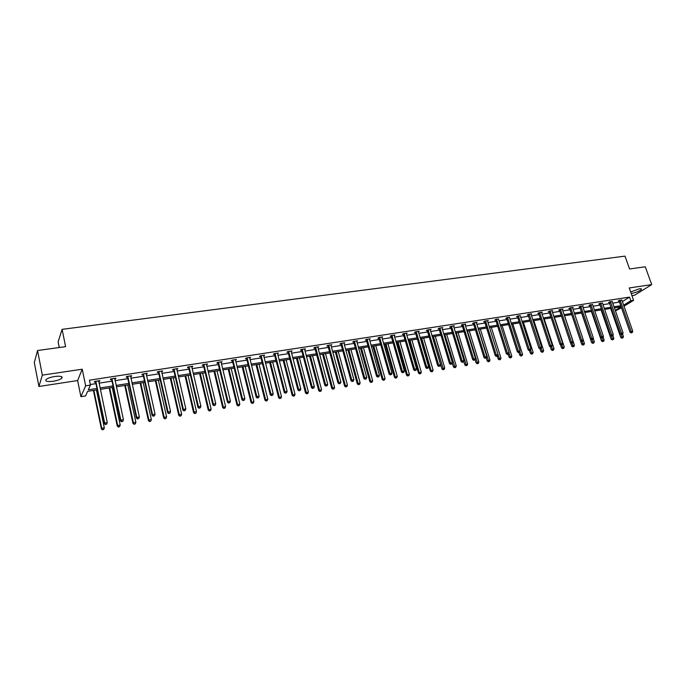 <?xml version="1.0" encoding="UTF-8"?>
<svg xmlns="http://www.w3.org/2000/svg" width="686" height="686" viewBox="0 0 686 686"><rect width="100%" height="100%" fill="white"/><g stroke="black" fill="none" stroke-linecap="round" stroke-linejoin="round"><path stroke-width="1.03" d="M54.769 376.485C60.608 375.842 62.958 376.417 61.8 378.209C60.197 379.538 57.315 380.55 53.156 381.262C47.291 381.922 44.933 381.347 46.065 379.53C47.694 378.2 50.593 377.189 54.769 376.485M630.657 291.987L639.215 288.849C640.99 288.609 641.719 288.806 641.401 289.432C639.609 291.087 636.497 292.39 632.046 293.334L631.171 293.428M631.943 295.632L634.593 295.22L651.7 284.613L629.233 287.949L633.607 300.322L623.968 306.239M37.541 350.52L42.343 375.139L38.931 386.475L34.3 362.568L37.541 350.52L65.607 346.653L62.1 329.349L625.006 256.127L629.577 268.963L645.294 266.803L651.7 284.613M621.473 307.774L615.411 310.93M97.241 389.837L87.611 391.363L85.553 395.933L80.897 396.68L85.647 385.824L90.441 385.078L88.305 389.811L96.949 388.447M38.931 386.475L77.612 380.55L80.897 396.68M59.27 347.528L58.139 341.868L62.1 329.349M115.342 378.235L115.488 378.912L115.874 378.158L110.763 378.946L110.386 379.701L111.526 379.53M115.488 378.912L114.742 379.024M146.675 373.39L146.821 374.05L147.267 373.295L142.302 374.067L141.856 374.822L142.971 374.65M146.821 374.05L146.178 374.153M177.151 368.674L177.297 369.325L177.811 368.571L172.975 369.325L172.469 370.08L173.558 369.908M177.297 369.325L176.748 369.411M206.803 364.086L206.958 364.729L207.524 363.974L202.816 364.703L202.259 365.458L203.313 365.295M206.958 364.729L206.503 364.798M203.956 365.192L203.519 365.261M235.675 359.618L235.83 360.253L236.447 359.498L231.859 360.21L231.251 360.965L232.28 360.802M232.966 360.699L232.494 360.776M263.784 355.271L263.939 355.897L264.607 355.142L260.14 355.837L259.488 356.583L260.483 356.428M261.203 356.317L260.706 356.394M291.164 351.035L291.327 351.652L292.039 350.898L287.691 351.575L286.988 352.321L287.957 352.175M326.287 385.875L327.136 385.729L326.287 385.875L325.576 384.632L315.714 347.708L314.96 348.454L324.795 385.318L327.702 384.263L317.832 347.373L318.767 346.764L314.531 347.416L313.785 348.171L314.728 348.025M343.883 342.974L344.029 343.48L344.818 342.734L340.693 343.369L339.904 344.123L340.831 343.978M369.317 339.287L370.226 338.798L366.195 339.424L365.372 340.17L366.273 340.033M394.176 335.668L394.999 334.965L391.071 335.574L390.205 336.32L391.089 336.183M418.366 331.887L419.172 331.227L415.339 331.818L414.447 332.564L415.304 332.427M441.981 328.2L442.77 327.574L439.023 328.157L438.097 328.894L438.929 328.765M465.022 324.607L465.794 324.015L462.141 324.581L461.181 325.318L462.004 325.19M487.489 320.654L487.523 321.082L488.286 320.534L484.719 321.082L483.724 321.82L484.53 321.7M509.475 317.258L506.774 317.669L505.753 318.407L506.534 318.287M530.99 314.317L531.719 313.811L528.314 314.342L527.268 315.071L528.031 314.951M551.981 311.05L552.693 310.569L549.366 311.084L548.294 311.813L549.04 311.693M572.501 307.86L573.204 307.397L569.946 307.903L568.857 308.623L569.577 308.511M592.567 304.73L590.071 304.781L588.957 305.51L589.668 305.399M612.195 301.677L609.751 301.737L608.611 302.457L609.305 302.355M90.329 384.512L95.954 383.637M99.033 383.157L112.007 381.142M115.094 380.661L127.845 378.672M130.923 378.192L143.46 376.237M146.53 375.757L158.852 373.844M161.93 373.364L174.047 371.478M177.117 370.997L189.027 369.137M192.097 368.665L203.811 366.839M206.872 366.358L218.388 364.566M221.449 364.086L232.777 362.328M235.83 361.848L246.977 360.116M250.03 359.635L260.989 357.929M264.033 357.457L274.812 355.777M277.856 355.305L288.463 353.65M291.499 353.179L301.934 351.549M304.97 351.078L315.234 349.483M318.27 349.011L328.371 347.433M331.389 346.962L341.336 345.418M344.355 344.947L354.139 343.42M357.149 342.949L366.778 341.448M369.788 340.985L379.264 339.501M382.265 339.038L391.595 337.581M394.596 337.118L403.78 335.686M406.772 335.222L415.81 333.816M418.803 333.345L427.695 331.964M430.679 331.492L439.443 330.129M442.419 329.666L451.045 328.32M454.021 327.857L462.51 326.536M465.477 326.073L473.846 324.77M476.804 324.315L485.045 323.029M487.995 322.566L496.107 321.305M499.056 320.842L507.048 319.599M509.981 319.144L517.861 317.918M520.794 317.455L528.546 316.255M531.47 315.792L539.11 314.608M542.034 314.154L549.555 312.979M552.47 312.524L559.887 311.367M562.794 310.912L570.1 309.78M572.999 309.326L580.193 308.203M583.091 307.757L590.183 306.651M593.073 306.196L600.061 305.107M602.934 304.661L609.828 303.589M612.701 303.143L619.484 302.08M622.331 301.583L629.525 297.107L89.429 380.19L90.441 385.078M621.85 300.176L619.432 300.245L618.283 300.965L618.969 300.854M602.437 303.195L599.967 303.255L598.835 303.975L599.538 303.864M582.594 306.282L583.28 305.836L580.064 306.333L578.958 307.054L579.679 306.942M562.306 309.446L563.009 308.974L559.716 309.48L558.636 310.209L559.373 310.098M541.546 312.679L542.266 312.181L538.896 312.705L537.841 313.433L538.596 313.313M520.28 315.586L517.604 315.997L516.575 316.726L517.338 316.606M498.55 318.947L495.807 319.367L494.803 320.105L495.592 319.985M476.341 322.84L477.113 322.266L473.503 322.823L472.525 323.56L473.331 323.432M453.566 326.39L454.355 325.781L450.651 326.356L449.707 327.093L450.531 326.965M430.242 330.035L431.04 329.391L427.258 329.975L426.34 330.721L427.189 330.583M406.352 333.765L407.158 333.087L403.282 333.688L402.399 334.434L403.265 334.296M381.862 337.598L382.685 336.869L378.715 337.486L377.866 338.232L378.758 338.095M356.694 340.899L356.789 341.499L357.603 340.753L353.522 341.388L352.715 342.134L353.624 341.988M339.484 383.577L340.325 383.431L339.484 383.577L338.79 382.342L328.86 345.667L328.097 346.413L337.992 383.02L340.891 381.973L330.952 345.341L331.878 344.732L327.694 345.384L326.922 346.13L327.865 345.984M304.593 348.96L304.755 349.568L305.484 348.814L301.197 349.483L300.468 350.229L301.428 350.083M277.564 353.136L277.727 353.762L278.413 353.007L274.006 353.684L273.328 354.439L274.314 354.285M275.052 354.173L274.537 354.25M249.824 357.432L249.978 358.058L250.613 357.303L246.094 358.006L245.468 358.761L246.48 358.606M247.174 358.495L246.694 358.572M221.338 361.839L221.492 362.474L222.075 361.719L217.436 362.44L216.853 363.194L217.891 363.031M218.56 362.928L218.105 363.005M192.08 366.367L192.234 367.01L192.766 366.255L187.99 366.993L187.467 367.756L188.539 367.585M192.234 367.01L191.728 367.096M189.165 367.49L188.736 367.559M162.016 371.015L162.162 371.675L162.642 370.92L157.737 371.675L157.274 372.429L158.372 372.266M162.162 371.675L161.57 371.769M131.12 375.799L131.266 376.468L131.686 375.714L126.644 376.494L126.233 377.249L127.356 377.068M131.266 376.468L130.572 376.571M99.35 380.713L99.487 381.39L99.847 380.636L94.659 381.442L94.316 382.196L95.474 382.016M99.487 381.39L98.69 381.519M629.525 297.107L630.82 300.76L633.607 300.322M77.612 380.55L82.226 369.214L42.343 375.139M82.226 369.214L85.647 385.824M623.6 305.201L630.82 300.76M100.036 387.959L113.027 385.909M116.106 385.421L128.865 383.405M131.952 382.917L144.497 380.936M147.576 380.447L159.907 378.5M162.985 378.02L175.101 376.1M178.18 375.619L190.099 373.733M193.169 373.253L204.891 371.4M207.952 370.912L219.477 369.094M222.538 368.605L233.875 366.821M236.936 366.333L248.083 364.575M251.136 364.095L262.103 362.362M265.156 361.882L275.944 360.176M278.988 359.696L289.595 358.015M292.639 357.535L303.075 355.888M306.11 355.408L316.383 353.787M319.419 353.307L329.529 351.712M332.547 351.232L342.494 349.663M345.521 349.183L355.305 347.639M358.324 347.159L367.953 345.641M370.963 345.161L380.447 343.669M383.457 343.189L392.786 341.722M395.788 341.242L404.972 339.793M407.964 339.321L417.011 337.889M420.004 337.418L428.904 336.011M431.888 335.54L440.652 334.159M443.628 333.688L452.263 332.324M455.23 331.853L463.736 330.515M466.694 330.043L475.064 328.723M478.022 328.251L486.271 326.956M489.221 326.485L497.341 325.207M500.283 324.735L508.283 323.475M511.224 323.012L519.096 321.768M522.029 321.305L529.789 320.079M532.713 319.616L540.354 318.407M543.278 317.952L550.807 316.76M553.722 316.297L561.139 315.131M564.046 314.668L571.352 313.511M574.251 313.056L581.454 311.916M584.352 311.461L591.443 310.338M594.333 309.883L601.322 308.777M604.203 308.323L611.089 307.234M613.97 306.779L620.753 305.707M615.213 310.372L621.053 306.771L614.33 307.834M611.458 308.297L604.572 309.386M601.691 309.84L594.693 310.955M591.804 311.41L584.712 312.533M581.822 312.996L574.619 314.137M582.86 345.084L583.94 344.706L582.86 345.084L581.719 344.389L571.712 314.6L564.407 315.757M561.5 316.212L554.082 317.395M551.167 317.858L543.638 319.05M540.722 319.513L533.073 320.722M530.149 321.185L522.389 322.42M519.456 322.883L511.576 324.135M508.643 324.598L500.643 325.867M497.693 326.33L489.581 327.625M486.623 328.088L478.382 329.4M475.424 329.863L467.055 331.192M464.088 331.664L455.581 333.01M452.614 333.482L443.979 334.854M441.004 335.325L432.24 336.715M429.256 337.186L420.346 338.601M417.362 339.073L408.316 340.505M405.323 340.985L396.131 342.443M393.129 342.914L383.8 344.398M380.79 344.869L371.306 346.379M368.296 346.85L358.658 348.385M355.648 348.857L345.855 350.409M342.837 350.889L332.882 352.467M329.863 352.947L319.753 354.551M316.718 355.031L306.445 356.66M303.409 357.14L292.965 358.804M289.921 359.284L279.313 360.965M276.269 361.445L265.473 363.16M262.429 363.64L251.462 365.381M248.401 365.87L237.253 367.636M234.192 368.116L222.856 369.917M219.794 370.406L208.27 372.232M205.2 372.721L193.478 374.573M190.408 375.062L178.489 376.957M175.41 377.446L163.285 379.367M160.207 379.855L147.876 381.81M144.797 382.299L132.252 384.289M129.165 384.777L116.406 386.801M113.319 387.29L100.328 389.348M620.333 300.502L619.184 301.223L630.031 332.23L631.206 331.552L620.118 300.134M631.652 332.641L632.269 332.53L631.652 332.641L631.206 331.552L632.749 331.287L621.816 299.876M619.184 301.223L618.806 300.631M630.031 332.23L631.18 332.907M632.269 332.53L632.749 331.287M610.669 308.417L620.761 337.521L623.437 336.594L622.605 334.193L621.499 334.596L622.596 334.219L623.077 332.967L621.516 333.242L610.446 301.634M621.019 334.314L622.356 337.932L621.893 338.189L622.965 337.821L622.356 337.932M623.437 336.594L622.965 337.821M621.893 338.189L620.761 337.521M612.169 301.368L623.077 332.967M621.97 334.331L621.516 333.242L620.35 333.911L609.142 302.123M620.35 333.911L621.499 334.596M600.885 303.512L599.753 304.241L610.557 335.608L611.715 334.94L600.67 303.143M612.178 336.037L612.812 335.926L612.178 336.037L611.715 334.94L613.293 334.665L602.411 302.878M599.753 304.241L599.375 303.632M610.557 335.608L611.715 336.303M612.812 335.926L613.293 334.665M601.09 309.935L611.166 339.21L613.841 338.284L612.924 335.625M611.466 336.157L612.752 339.63L612.298 339.887L613.37 339.519L612.752 339.63M613.841 338.284L613.37 339.519M612.298 339.887L611.166 339.21M591.401 311.478L601.459 340.916L604.143 339.99L603.14 337.066M600.662 337.332L601.811 336.663L590.998 305.047L589.883 305.767L600.662 337.332L601.819 338.026L602.917 337.649L601.819 338.026L603.045 341.336L602.591 341.602L603.671 341.225L603.045 341.336M604.143 339.99L603.671 341.225M602.591 341.602L601.459 340.916M602.282 337.761L601.811 336.663L603.406 336.38L592.541 304.404M589.883 305.767L589.488 305.159M602.917 337.649L603.406 336.38M581.608 313.03L591.641 342.64L594.342 341.714L593.253 338.515M592.001 339.742L593.227 343.069L592.781 343.334L593.862 342.957L593.227 343.069M594.342 341.714L593.862 342.957M592.781 343.334L591.641 342.64M580.999 306.599L579.893 307.319L590.655 339.073L591.795 338.404L580.785 306.222M592.267 339.51L592.918 339.39L592.267 339.51L591.795 338.404L593.407 338.121L582.56 305.947M579.893 307.319L579.499 306.702M590.655 339.073L591.812 339.776M592.918 339.39L593.407 338.121M582.062 341.474L582.826 343.737L584.429 343.454L583.254 339.973M581.719 344.389L582.826 343.737L583.306 344.818M584.429 343.454L583.94 344.706M570.889 308.16L569.8 308.889L580.536 340.839L581.659 340.162L570.675 307.782M582.148 341.268L582.8 341.156L582.148 341.268L581.659 340.162L583.289 339.879L572.476 307.508M569.8 308.889L569.397 308.263M580.536 340.839L581.694 341.542M582.8 341.156L583.289 339.879M570.563 342.777L571.695 346.156L574.396 345.212L564.552 315.731M572.021 343.232L573.264 346.593L572.827 346.859L573.916 346.481L573.264 346.593M574.396 345.212L573.916 346.481M572.827 346.859L571.695 346.156M560.668 309.746L559.587 310.475L570.298 342.614L571.412 341.937L560.453 309.369M571.91 343.06L572.57 342.94L571.91 343.06L571.412 341.937L573.059 341.654L562.271 309.086M559.587 310.475L559.184 309.84M570.298 342.614L571.464 343.326M572.57 342.94L573.059 341.654M560.488 344.749L561.542 347.939L564.261 346.996L554.434 317.335M561.86 344.964L563.12 348.385L562.692 348.642L563.772 348.265L563.12 348.385M564.261 346.996L563.772 348.265M562.692 348.642L561.542 347.939M550.335 311.35L549.263 312.079L559.947 344.415L561.045 343.737L550.112 310.964M561.551 344.861L562.22 344.741L561.551 344.861L561.045 343.737L562.717 343.446L551.956 310.681M549.263 312.079L548.851 311.435M559.947 344.415L561.114 345.135M562.22 344.741L562.717 343.446M550.309 346.756L551.287 349.749L554.014 348.797L544.204 318.956M551.57 346.679L552.856 350.194L552.427 350.452L553.516 350.074L552.856 350.194M554.014 348.797L553.516 350.074M552.427 350.452L551.287 349.749M539.873 312.97L538.81 313.699L549.477 346.241L550.566 345.564L539.65 312.584M551.072 346.687L551.75 346.567L551.072 346.687L550.566 345.564L552.247 345.264L541.511 312.302M538.81 313.699L538.399 313.048M549.477 346.241L550.635 346.962M551.75 346.567L552.247 345.264M540.002 348.78L540.911 351.575L543.646 350.623L533.862 320.602M540.474 348.531L529.3 314.608L528.246 315.337L538.879 348.076L541.666 347.107L541.16 348.419L540.045 348.805L541.16 348.419L542.48 352.021L542.051 352.287L543.149 351.909L542.48 352.021M543.646 350.623L543.149 351.909M542.051 352.287L540.911 351.575M530.955 313.931L541.666 347.107M528.246 315.337L527.834 314.677M538.879 348.076L540.045 348.805M518.599 316.263L517.561 317.001L528.169 349.946L529.223 349.268L518.376 315.877M529.755 350.4L530.45 350.28L529.755 350.4L529.223 349.268L530.955 348.968L520.322 315.997M517.561 317.001L517.141 316.323M528.169 349.946L529.335 350.675M530.45 350.28L530.955 348.968M507.769 317.944L506.748 318.681L517.321 351.832L518.367 351.155L507.554 317.549M518.908 352.295L519.611 352.175L518.908 352.295L518.367 351.155L520.117 350.846L509.518 317.678M506.748 318.681L506.319 317.995M517.321 351.832L518.487 352.57M519.611 352.175L520.117 350.846M496.818 319.642L495.815 320.379L506.354 353.736L507.391 353.058L496.595 319.247M507.932 354.208L508.643 354.087L507.932 354.208L507.391 353.058L509.158 352.75L498.585 319.367M495.815 320.379L495.378 319.685M506.354 353.736L507.52 354.482M508.643 354.087L509.158 352.75M485.739 321.357L484.745 322.094L495.249 355.665L496.27 354.988L485.517 320.962M496.836 356.145L497.547 356.017L496.836 356.145L496.27 354.988L498.062 354.679L487.523 321.082M484.745 322.094L484.307 321.391M495.249 355.665L496.424 356.42M497.547 356.017L498.062 354.679M474.532 323.097L473.554 323.835L484.024 357.62L485.028 356.943L474.309 322.694M485.594 358.101L486.323 357.981L485.594 358.101L485.028 356.943L486.837 356.626L476.307 322.386M473.554 323.835L473.108 323.123M484.024 357.62L485.191 358.375M486.323 357.981L486.837 356.626M463.187 324.855L462.227 325.593L472.654 359.601L473.649 358.915L462.964 324.452M474.223 360.09L474.952 359.961L474.223 360.09L473.649 358.915L475.475 358.598L464.979 324.144M462.227 325.593L461.772 324.864M472.654 359.601L473.829 360.356M474.952 359.961L475.475 358.598M451.705 326.63L450.762 327.368L461.146 361.599L462.124 360.922L451.482 326.227M462.716 362.088L463.453 361.959L462.716 362.088L462.124 360.922L463.985 360.596L453.523 325.91M450.762 327.368L450.299 326.639M461.146 361.599L462.321 362.362M463.453 361.959L463.985 360.596M440.086 328.431L439.151 329.169L449.51 363.623L450.47 362.945L439.863 328.028M451.062 364.12L451.817 363.992L451.062 364.12L450.47 362.945L452.348 362.62L441.93 327.702M439.151 329.169L438.688 328.423M449.51 363.623L450.676 364.395M451.817 363.992L452.348 362.62M428.33 330.258L427.412 330.995L437.719 365.672L438.663 364.995L428.107 329.846M439.272 366.178L440.035 366.05L439.272 366.178L438.663 364.995L440.566 364.66L430.199 329.52M427.412 330.995L426.932 330.232M437.719 365.672L438.894 366.453M440.035 366.05L440.566 364.66M529.523 350.64L530.415 353.419L533.159 352.467L523.401 322.257M530.57 349.98L531.984 353.873L531.564 354.139L532.662 353.753L531.984 353.873M533.159 352.467L532.662 353.753M531.564 354.139L530.415 353.419M518.916 352.493L519.808 355.288L522.552 354.328L512.819 323.938M519.851 351.541L521.36 355.751L520.948 356.017L522.046 355.631L521.36 355.751M522.552 354.328L522.046 355.631M520.948 356.017L519.808 355.288M508.18 354.362L509.072 357.183L511.816 356.214L502.118 325.636M509.012 353.127L510.624 357.646L510.213 357.912L511.319 357.526L510.624 357.646M511.816 356.214L511.319 357.526M510.213 357.912L509.072 357.183M497.299 356.188L498.208 359.095L500.96 358.126L491.296 327.351M498.045 354.722L499.76 359.558L499.357 359.824L500.454 359.438L499.76 359.558M500.96 358.126L500.454 359.438M499.357 359.824L498.208 359.095M486.28 358.006L487.223 361.025L489.984 360.056L480.346 329.083M478.579 329.366L488.766 361.505L488.363 361.762L489.47 361.376L488.766 361.505M489.984 360.056L489.47 361.376M488.363 361.762L487.223 361.025M475.072 359.644L476.101 362.98L478.871 362.002L469.267 330.841M467.483 331.124L477.645 363.46L477.25 363.726L478.356 363.34L477.645 363.46M478.871 362.002L478.356 363.34M477.25 363.726L476.101 362.98M463.727 361.256L464.851 364.961L467.629 363.983L458.059 332.616M456.25 332.907L466.386 365.449L466 365.715L467.115 365.321L466.386 365.449M467.629 363.983L467.115 365.321M466 365.715L464.851 364.961M452.245 362.885L453.472 366.967L456.259 365.981L446.723 334.416M444.897 334.708L454.998 367.456L454.621 367.722L455.736 367.327L454.998 367.456M456.259 365.981L455.736 367.327M454.621 367.722L453.472 366.967M432.326 336.697L441.956 368.991L444.742 368.005L435.25 336.234M433.398 336.534L443.482 369.488L443.105 369.754L444.219 369.36L443.482 369.488M444.742 368.005L444.219 369.36M443.105 369.754L441.956 368.991M420.707 338.541L430.294 371.049L433.089 370.054L423.639 338.078M421.761 338.378L431.451 371.812L432.566 371.418L431.82 371.546M433.089 370.054L432.566 371.418M431.451 371.812L430.294 371.049M416.428 332.101L415.527 332.839L425.792 367.747L426.718 367.07L416.196 331.69M427.335 368.262L428.107 368.125L427.335 368.262L426.718 367.07L428.639 366.736L418.314 331.364M415.527 332.839L415.039 332.067M425.792 367.747L426.966 368.528M428.107 368.125L428.639 366.736M408.95 340.41L418.503 373.124L421.298 372.129L411.883 339.939M409.988 340.239L419.652 373.896L420.775 373.493L420.012 373.63M421.298 372.129L420.775 373.493M419.652 373.896L418.503 373.124M404.38 333.962L403.497 334.708L413.709 369.848L414.618 369.171L404.148 333.55M415.253 370.363L416.033 370.234L415.253 370.363L414.618 369.171L416.574 368.828L406.292 333.216M403.497 334.708L402.999 333.919M413.709 369.848L414.884 370.637M416.033 370.234L416.574 368.828M397.057 342.297L406.558 375.225L409.37 374.222L399.998 341.825M398.077 342.134L407.707 376.005L408.839 375.602L408.067 375.739M409.37 374.222L408.839 375.602M407.707 376.005L406.558 375.225M392.178 335.857L391.312 336.603L401.481 371.975L402.373 371.298L391.955 335.437M403.016 372.498L403.805 372.361L403.016 372.498L402.373 371.298L404.346 370.955L394.124 335.102M391.312 336.603L390.814 335.797M401.481 371.975L402.656 372.772M403.805 372.361L404.346 370.955M385.018 344.2L394.467 377.351L397.288 376.348L387.959 343.737M386.012 344.046L395.625 378.14L396.748 377.737L395.968 377.875M397.288 376.348L396.748 377.737M395.625 378.14L394.467 377.351M379.83 337.769L378.981 338.515L389.108 374.136L389.974 373.45L379.598 337.349M390.626 374.659L391.432 374.522L390.626 374.659L389.974 373.45L391.972 373.098L381.802 337.006M378.981 338.515L378.475 337.701M389.108 374.136L390.283 374.933M391.432 374.522L391.972 373.098M372.824 346.138L382.231 379.504L385.052 378.5L375.774 345.667M373.801 345.984L383.388 380.293L384.52 379.89L383.723 380.035M385.052 378.5L384.52 379.89M383.388 380.293L382.231 379.504M367.327 339.707L366.495 340.453L376.563 376.314L377.42 375.628L367.096 339.287M378.089 376.846L378.895 376.708L378.089 376.846L377.42 375.628L379.444 375.276L369.325 338.944M366.495 340.453L365.981 339.621M376.563 376.314L377.746 377.12M378.895 376.708L379.444 375.276M360.484 348.094L369.848 381.69L372.67 380.67L363.434 347.622M361.445 347.939L370.997 382.479L372.129 382.076L371.332 382.222M372.67 380.67L372.129 382.076M370.997 382.479L369.848 381.69M354.671 341.671L353.856 342.417L363.872 378.518L364.703 377.84L354.439 341.242M365.381 379.058L366.204 378.921L365.381 379.058L364.703 377.84L366.753 377.48L356.677 341.088M353.856 342.417L353.324 341.568M363.872 378.518L365.046 379.332M366.204 378.921L366.753 377.48M347.991 350.074L357.303 383.894L360.133 382.874L350.949 349.603M348.934 349.929L358.452 384.7L359.593 384.289L358.778 384.434M360.133 382.874L359.593 384.289M358.452 384.7L357.303 383.894M341.842 343.652L341.053 344.406L351.009 380.756L351.832 380.078L341.611 343.232M352.518 381.305L353.35 381.159L352.518 381.305L351.832 380.078L353.907 379.718L343.9 342.871M341.053 344.406L340.513 343.532M351.009 380.756L352.192 381.579M353.35 381.159L353.907 379.718M335.343 352.081L344.604 386.132L347.442 385.112L338.309 351.609M336.269 351.935L345.753 386.938L346.893 386.527L346.07 386.672M347.442 385.112L346.893 386.527M345.753 386.938L344.604 386.132M328.86 345.667L328.628 345.238M328.097 346.413L327.539 345.53M337.992 383.02L339.167 383.851M340.325 383.431L340.891 381.973M315.714 347.708L315.474 347.27M314.96 348.454L314.402 347.553M324.795 385.318L325.979 386.149M327.136 385.729L327.702 384.263M302.389 349.766L301.66 350.52L311.435 387.641L312.19 386.955L302.157 349.337M312.919 388.207L313.776 388.053L312.919 388.207L312.19 386.955L314.342 386.587L304.533 348.968M301.66 350.52L301.085 349.594M311.435 387.641L312.61 388.482M313.776 388.053L314.342 386.587M288.9 351.858L288.189 352.613L297.895 390L298.633 389.314L288.66 351.421M299.37 390.566L300.245 390.42L299.37 390.566L298.633 389.314L300.811 388.936L291.07 351.052M288.189 352.613L287.606 351.661M297.895 390L299.079 390.84M300.245 390.42L300.811 388.936M274.546 354.731L275.223 353.959L274.546 354.731L284.184 392.383L284.887 391.697L274.992 353.539M285.642 392.958L286.525 392.804L285.642 392.958L284.887 391.697L287.108 391.312L277.427 353.161M274.537 354.713L273.946 353.762M284.184 392.383L285.359 393.232M286.525 392.804L287.108 391.312M261.375 356.128L260.723 356.874L270.284 394.802L270.97 394.116L261.143 355.682M271.733 395.385L272.634 395.23L271.733 395.385L270.97 394.116L273.217 393.73L263.604 355.297M260.723 356.874L260.097 355.88M270.284 394.802L271.459 395.659M272.634 395.23L273.217 393.73M247.346 358.298L246.711 359.052L256.204 397.245L256.864 396.568L247.106 357.852M257.644 397.846L258.553 397.683L257.644 397.846L256.864 396.568L259.137 396.174L249.61 357.466M246.711 359.052L246.077 358.032M256.204 397.245L257.379 398.112M258.553 397.683L259.137 396.174M233.12 360.502L232.511 361.256L241.926 399.732L242.561 399.055L232.888 360.047M243.359 400.332L244.285 400.17L243.359 400.332L242.561 399.055L244.868 398.652L235.418 359.661M232.511 361.256L231.868 360.21M241.926 399.732L243.101 400.607M244.285 400.17L244.868 398.652M218.714 362.74L218.131 363.486L227.469 402.245L228.069 401.567L218.474 362.277M228.884 402.854L229.819 402.691L228.884 402.854L228.069 401.567L230.41 401.164L221.038 361.882M218.131 363.486L217.479 362.44M227.469 402.245L228.635 403.128M229.819 402.691L230.41 401.164M204.102 364.995L203.553 365.749L212.806 404.8L213.38 404.123L203.871 364.54M214.212 405.417L215.155 405.255L214.212 405.417L213.38 404.123L215.756 403.711L206.469 364.137M203.553 365.749L202.893 364.695M212.806 404.8L213.972 405.683M215.155 405.255L215.756 403.711M322.54 354.113L331.741 388.396L334.588 387.367L325.507 353.642M323.44 353.967L332.899 389.211L334.031 388.799L333.207 388.945M334.588 387.367L334.031 388.799M332.899 389.211L331.741 388.396M309.575 356.171L318.716 390.686L321.571 389.657L312.542 355.7M310.449 356.025L319.873 391.509L321.014 391.097L320.173 391.243M321.571 389.657L321.014 391.097M319.873 391.509L318.716 390.686M296.438 358.246L305.527 393.009L308.383 391.972L299.413 357.775M297.295 358.109L306.676 393.841L307.825 393.421L306.968 393.575M308.383 391.972L307.825 393.421M306.676 393.841L305.527 393.009M283.138 360.356L292.167 395.359L295.023 394.321L286.122 359.884M283.978 360.227L292.871 394.699L293.316 396.199L294.466 395.779L293.599 395.933M295.023 394.321L294.466 395.779M293.316 396.199L292.167 395.359M269.667 362.491L278.627 397.743L281.5 396.697L272.651 362.019M270.481 362.362L279.313 397.083L279.785 398.583L280.934 398.172L280.06 398.326M281.5 396.697L280.934 398.172M279.785 398.583L278.627 397.743M256.024 364.66L264.916 400.161L267.789 399.106L259.016 364.18M256.813 364.532L265.576 399.501L266.074 401.01L267.223 400.59L266.34 400.744M267.789 399.106L267.223 400.59M266.074 401.01L264.916 400.161M242.201 366.847L251.025 402.605L253.906 401.55L245.194 366.375M242.964 366.727L251.668 401.945L252.182 403.462L253.331 403.034L252.439 403.197M253.906 401.55L253.331 403.034M252.182 403.462L251.025 402.605M228.198 369.068L236.953 405.083L239.834 404.02L231.199 368.596M228.935 368.957L237.562 404.423L238.102 405.94L239.26 405.52L238.351 405.683M239.834 404.02L239.26 405.52M238.102 405.94L236.953 405.083M214.006 371.323L222.693 407.587L225.583 406.524L217.016 370.843M214.718 371.212L223.276 406.935L223.842 408.462L224.999 408.033L224.082 408.196M225.583 406.524L224.999 408.033M223.842 408.462L222.693 407.587M199.635 373.604L208.235 410.134L211.134 409.07L202.636 373.124M200.321 373.493L208.801 409.473L209.384 411.008L210.551 410.588L209.616 410.751M211.134 409.07L210.551 410.588M209.384 411.008L208.235 410.134M189.302 367.293L188.77 368.048L197.937 407.381L198.494 406.704L189.062 366.83M199.334 408.007L200.295 407.844L199.334 408.007L198.494 406.704L200.895 406.284L191.703 366.427M188.77 368.048L188.11 366.976M197.937 407.381L199.112 408.281M200.295 407.844L200.895 406.284M185.066 375.911L193.589 412.715L194.129 412.054L196.488 411.643L188.075 375.431M185.726 375.808L194.129 412.054L194.738 413.598L195.896 413.169L194.953 413.332M196.488 411.643L195.896 413.169M194.738 413.598L193.589 412.715M174.295 369.617L173.79 370.371L182.87 410.005L183.394 409.328L174.055 369.154M184.251 410.64L185.22 410.468L184.251 410.64L183.394 409.328L185.829 408.907L176.731 368.742M173.79 370.371L173.129 369.3M182.87 410.005L184.037 410.905M185.22 410.468L185.829 408.907M170.299 378.252L178.746 415.33L179.252 414.67L181.653 414.25L173.318 377.772M170.934 378.149L179.252 414.67L179.895 416.222L181.053 415.785L180.092 415.956M181.653 414.25L181.053 415.785M179.895 416.222L178.746 415.33M159.075 371.975L158.603 372.73L167.59 412.663L168.087 411.986L158.843 371.512M168.962 413.306L169.948 413.135L168.962 413.306L168.087 411.986L170.557 411.557L161.553 371.092M158.603 372.73L157.943 371.649M167.59 412.663L168.756 413.572M169.948 413.135L170.557 411.557M155.336 380.627L163.697 417.98L164.177 417.32L166.604 416.891L158.355 380.147M155.936 380.533L164.177 417.32L164.837 418.88L166.003 418.443L165.034 418.614M166.604 416.891L166.003 418.443M164.837 418.88L163.697 417.98M143.648 374.367L143.211 375.122L152.095 415.356L152.566 414.678L143.417 373.896M153.45 416.008L154.453 415.836L153.45 416.008L152.566 414.678L155.07 414.25L146.161 373.467M143.211 375.122L142.542 374.033M152.095 415.356L153.27 416.273M154.453 415.836L155.07 414.25M140.167 383.028L148.433 420.664L148.888 420.012L151.349 419.575L143.185 382.556M140.741 382.942L148.888 420.012L149.582 421.573L150.749 421.135L149.762 421.307M151.349 419.575L150.749 421.135M149.582 421.573L148.433 420.664M128.008 376.794L127.596 377.549L136.385 418.091L136.823 417.414L127.768 376.314M137.732 418.752L138.744 418.571L137.732 418.752L136.823 417.414L139.361 416.977L130.554 375.885M127.596 377.549L126.927 376.442M136.385 418.091L137.552 419.017M138.744 418.571L139.361 416.977M124.792 385.472L132.964 423.382L133.393 422.73L135.888 422.293L127.81 384.992M125.332 385.386L133.393 422.73L134.113 424.3L135.279 423.862L134.285 424.042M135.888 422.293L135.279 423.862M134.113 424.3L132.964 423.382M112.152 379.247L111.767 380.001L120.453 420.861L120.856 420.184L111.912 378.766M121.782 421.53L122.811 421.35L121.782 421.53L120.856 420.184L123.429 419.738L114.734 378.329M111.767 380.001L111.098 378.895M120.453 420.861L121.619 421.796M122.811 421.35L123.429 419.738M109.203 387.942L117.28 426.143L117.675 425.492L120.204 425.046L112.23 387.461M109.709 387.864L117.675 425.492L118.421 427.069L119.596 426.632L118.584 426.812M120.204 425.046L119.596 426.632M118.421 427.069L117.28 426.143M96.066 381.742L95.714 382.496L104.289 423.674L104.666 422.996L95.817 381.262M105.601 424.351L106.647 424.171L105.601 424.351L104.666 422.996L107.273 422.55L98.69 380.816M95.714 382.496L95.037 381.382M104.289 423.674L105.455 424.617M106.647 424.171L107.273 422.55M93.399 390.445L101.382 428.947L101.734 428.296L104.306 427.841L96.426 389.965M93.871 390.377L101.734 428.296L102.514 429.873L103.689 429.436L102.66 429.616M104.306 427.841L103.689 429.436M102.514 429.873L101.382 428.947M620.195 300.236L619.046 300.957M610.66 302.003L609.52 302.723M610.523 301.737L609.382 302.457M600.747 303.246L599.615 303.967M590.86 304.781L589.737 305.502M580.862 306.325L579.756 307.054M570.752 307.894L569.654 308.614M560.531 309.472L559.442 310.201M550.189 311.075L549.117 311.804M539.728 312.696L538.673 313.425M529.155 314.325L528.109 315.063M518.453 315.989L517.415 316.718M507.631 317.661L506.611 318.398M496.681 319.359L495.669 320.088M485.594 321.074L484.608 321.811M474.386 322.806L473.409 323.543M463.041 324.564L462.081 325.301M451.56 326.339L450.616 327.076M439.94 328.14L439.014 328.877M428.184 329.957L427.267 330.703M416.282 331.801L415.382 332.547M404.234 333.662L403.351 334.408M392.032 335.557L391.166 336.303M379.684 337.469L378.835 338.215M367.182 339.399L366.35 340.145M354.516 341.362L353.71 342.108M341.697 343.343L340.908 344.098M328.714 345.358L327.942 346.104M315.56 347.39L314.814 348.145M302.243 349.457L301.514 350.203M288.746 351.541L288.043 352.295M275.077 353.659L274.4 354.413M261.229 355.802L260.569 356.557M247.192 357.972L246.566 358.727M232.974 360.176L232.365 360.93M218.56 362.405L217.976 363.16M203.956 364.669L203.399 365.424M189.147 366.959L188.624 367.713M174.141 369.282L173.644 370.037M158.929 371.64L158.457 372.395M143.503 374.024L143.057 374.779M127.862 376.442L127.45 377.197M111.998 378.904L111.621 379.658M95.911 381.39L95.56 382.145M61.8 378.209L61.483 376.588M641.401 289.432L641.187 288.84M261.357 356.06L260.697 356.806M247.303 358.186L246.677 358.932M233.069 360.339L232.46 361.093M218.637 362.525L218.054 363.28M204.008 364.746L203.45 365.501M189.173 366.993L188.65 367.747"/></g></svg>
